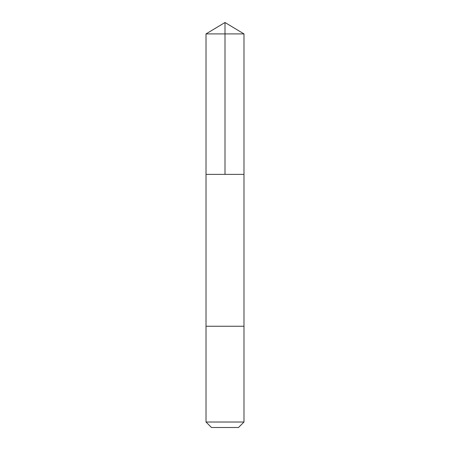 <?xml version="1.0" encoding="UTF-8"?>
<svg xmlns="http://www.w3.org/2000/svg" width="450" height="450" viewBox="0 0 450 450"><rect width="100%" height="100%" fill="white"/><g stroke="black" fill="none" stroke-linecap="round" stroke-linejoin="round"><path stroke-width="0.67" d="M206.016 174.375L243.984 174.375L243.984 33.907L206.016 33.907L206.016 174.375L243.984 174.375L243.984 326.25L206.016 326.25L206.016 174.375M220.933 326.25L206.016 326.25L206.016 422.021L243.984 422.021L243.984 326.25L220.933 326.25M243.984 422.021L238.506 427.5L211.494 427.5L206.016 422.021M225 174.375L225 22.5L206.016 33.907M225 22.5L243.984 33.907"/></g></svg>

